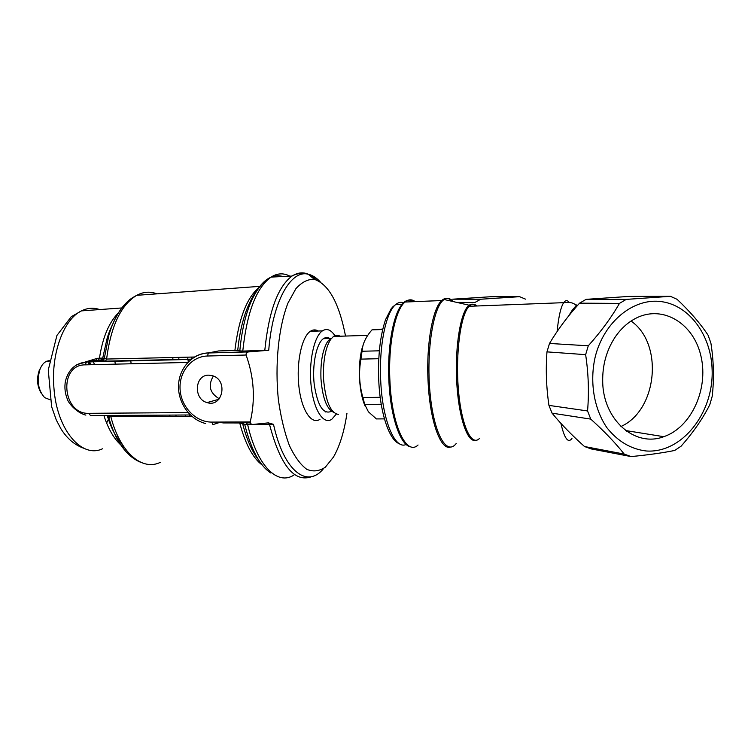 <?xml version="1.0" encoding="UTF-8"?>
<svg xmlns="http://www.w3.org/2000/svg" width="751" height="751" viewBox="0 0 751 751"><rect width="100%" height="100%" fill="white"/><g stroke="black" fill="none" stroke-linecap="round" stroke-linejoin="round"><path stroke-width="1.13" d="M381.236 404.263L364.714 404.413L368.412 411.811L376.411 418.927L384.446 418.889M378.786 358.706L360.959 359.119C358.602 371.998 359.25 384.794 362.902 397.504L380.213 397.298M382.663 329.52L371.989 329.867C366.929 335.566 363.794 341.395 362.555 347.337L362.029 351.252L379.339 350.811M371.989 329.867L382.766 329.06M360.959 359.119L362.029 351.252M364.714 404.413L362.902 397.504M333.51 412.233C326.694 409.004 322.517 397.861 320.959 378.776C320.395 361.963 322.658 349.478 327.746 341.329L330.478 338.466L323.418 338.682C325.54 337.246 327.671 337.18 329.811 338.485M338.598 414.43C330.553 413.257 325.54 401.428 323.54 378.936C322.949 361.165 325.324 347.985 330.656 339.405L333.5 336.42C335.688 334.899 337.884 334.833 340.1 336.213M365.427 406.76C362.17 399.692 360.189 390.21 359.494 378.307C359.006 367.323 359.804 357.523 361.898 348.924L364 342.409M631.065 321.053C663.865 343.705 657.397 410.328 620.936 426.512M670.418 296.316L628.944 296.42L586.109 299.349L579.565 303.16C567.662 316.331 557.636 329.764 549.507 343.451L546.972 351.872L585.639 354.66L588.277 345.798C600.997 331.642 611.389 317.504 619.453 303.404L626.221 299.396L670.418 296.316L677.073 299.302C689.944 311.449 700.27 323.399 708.062 335.153L710.887 343.047C713.76 361.062 714.201 378.804 712.211 396.293L709.808 404.667C702.776 418.645 693.201 432.482 681.091 446.188L674.698 450.459C662.833 452.872 648.301 454.918 631.093 456.58L624.203 454.073C615.538 443.052 604.395 431.403 590.765 419.114L587.554 410.947C589.131 392.501 588.493 373.745 585.639 354.66M549.507 343.451L588.277 345.798M579.565 303.16L619.453 303.404M586.109 299.349L626.221 299.396M546.972 351.872C545.639 369.567 546.296 387.403 548.943 405.39L552.06 413.163C560.988 424.071 571.802 435.195 584.513 446.526L591.197 448.929L631.093 456.58M584.513 446.526L624.203 454.073M552.06 413.163L590.765 419.114M548.943 405.39L587.554 410.947M456.852 302.409L474.839 302.522L480.743 299.227L452.675 299.189L490.384 296.758L519.608 296.683L525.512 299.142M519.608 296.683L480.743 299.227M602.706 381.79C602.358 365.296 606.442 350.501 614.938 337.406C620.899 328.581 628.108 322.085 636.566 317.908C663.555 304.587 694.234 324.066 701.134 356.922C708.531 389.581 691.033 427.554 663.781 436.688C635.196 447.68 603.194 420.156 602.706 381.79M712.136 370.252C711.394 335.885 689.897 305.666 661.838 301.686C633.844 297.424 603.879 321.569 595.177 357.054C589.46 382.109 594.032 408.985 607.015 427.854C617.791 441.363 630.793 449.06 646.01 450.966C681.514 453.735 713.581 413.407 712.136 370.252M511.731 304.653L498.429 305.169M568.46 316.199L572.469 309.834L576.421 305.385C577.369 304.953 577.209 304.831 575.933 305.028M626.794 431.346L627.601 430.858M410.891 446.817C400.715 446.141 390.492 417.34 388.905 381.189C387.206 348.933 392.735 316.5 401.241 305.385C405.343 299.931 409.567 298.691 413.885 301.677M213.359 376.016C207.802 385.563 209.782 393.149 219.301 398.781M223.197 422.043L223.61 422.944L215.856 422.071M160.357 462.334C142.239 471.299 120.141 452.947 110.772 416.495L108.463 416.495L107.393 415.5M246.093 355.026L207.501 356.012L208.393 352.979L248.525 351.919C246.732 352.238 245.915 353.27 246.093 355.026C254.11 377.34 255.49 399.645 250.214 421.931C250.402 423.855 251.576 424.662 253.754 424.362L268.37 422.869L273.495 424.343L244.713 424.446L239.719 422.954L239.269 421.968M258.616 459.969C252.017 451.567 246.675 439.429 242.592 423.545L241.221 421.968M270.904 473.064C259.837 465.911 251.106 449.699 244.713 424.446L241.916 422.569L250.271 422.963M85.351 361.963L97.377 358.311L102.99 358.049L106.595 359.044L194.528 357.007M191.289 359.231L105.29 361.147L98.174 360.189L90.27 361.25M156.893 293.848C150.181 291.247 143.46 291.735 136.729 295.321C120.892 304.934 110.857 326.178 106.595 359.044L105.553 361.053L103.15 360.743L103.685 359.945L102.465 359.231L106.952 339.039L108.989 334.646L104.248 358.649L103.685 359.954L101.723 360.978M118.47 312.801C108.895 322.489 102.558 337.64 99.47 358.265L98.437 360.105C100.812 360.142 102.155 359.851 102.474 359.231L100.484 360.302M248.543 351.919L268.736 350.266L242.78 351.074L234.885 350.529L218.635 350.933L209.257 352.763M336.326 414.092L331.839 419.227C323.615 425.132 313.805 410.375 311.205 386.399C308.483 362.498 313.927 336.439 322.376 330.891C326.751 328.103 330.919 329.689 334.871 335.641M331.219 411.407C323.202 414.674 317.532 405.653 314.209 384.324C311.994 364.695 316.453 343.273 323.418 338.682M87.998 362.085L89.435 364.761M41.277 393.299C37.193 386.54 36.499 378.992 39.165 370.637L40.817 367.408M208.74 375.162C194.622 374.74 193.204 399.203 207.079 402.583C222.456 407.906 228.407 380.485 212.805 375.81L208.74 375.162M346.962 413.257C344.287 431.45 339.79 446.047 333.491 457.049L325.371 467.141C319.391 471.215 313.214 471.957 306.83 469.356C300.503 464.709 294.683 456.758 289.37 445.493C284.554 432.51 280.912 417.453 278.452 400.302C274.669 364.967 278.537 326.967 288.009 302.963L295.941 288.609C301.883 282.076 308.023 278.987 314.359 279.353C328.76 284.291 339.142 303.188 345.526 336.054M326.065 411.445L325.774 412.027M320.001 419.283C311.581 425.169 301.564 410.468 298.917 386.587C296.147 362.78 301.724 336.814 310.36 331.285C312.998 329.539 315.636 329.454 318.293 331.022M50.035 399.748L44.619 397.598C38.16 390.313 36.621 380.851 40.019 369.201C41.643 365.164 43.84 362.508 46.6 361.24L49.322 360.63M89.087 361.832L90.571 364.733M406.16 444.423C395.101 450.102 382.466 420.87 380.738 381.123C378.842 346.202 385.958 311.862 395.796 304.465C398.443 302.296 401.118 301.771 403.831 302.888M557.082 331.566C558.603 316.659 560.809 307.028 563.682 302.662C565.503 300.1 567.343 299.996 569.211 302.362M571.962 438.453C568.132 443.606 564.442 438.584 560.894 423.367M418.063 445.005C406.516 456.261 391.806 425.817 389.938 381.198C387.995 345.113 395.157 309.647 405.061 302.033C408.441 299.236 411.83 299.095 415.228 301.62M450.356 447.108C440.49 450.45 429.666 420.316 428.042 380.579C426.202 344.061 432.679 308.21 441.701 300.55L441.701 300.55C445.221 297.368 448.722 297.64 452.205 301.348M456.214 443.522C446.469 456.308 433.524 433.243 429.919 391.618C426.164 350.107 433.524 305.648 444.188 299.518C447.296 297.584 450.365 298.278 453.388 301.62M475.627 440.311C467.329 442.949 458.392 416.552 456.674 380.87C454.862 345.225 460.898 310.717 469.178 305.225C471.478 303.611 473.768 303.873 476.059 306.023M479.57 438.359C471.45 447.108 461.321 425.554 458.392 389.431C455.35 353.402 460.701 314.322 469.15 306.286C471.741 303.723 474.341 303.629 476.96 305.986M205.586 423.517C189.703 419.631 177.79 402.536 178.531 385.31C179.104 368.074 192.237 353.543 208.393 352.979L249.294 351.815M207.501 356.012C191.486 356.312 178.794 372.092 180.09 389.572C181.151 407.051 195.851 422.25 211.773 422.09L212.871 424.503M192.66 358.227C197.457 354.866 202.779 353.083 208.628 352.886L218.635 350.933M187.759 362.442L85.22 364.864C58.259 364.442 62.126 414.655 88.815 413.313L90.505 415.613L190.341 414.965M88.815 413.313L188.079 412.59M110.772 416.495L191.852 416.336M85.22 364.864L86.525 361.898L191.167 359.325M76.818 364.695L86.525 361.898L96.072 360.236L97.377 358.311M223.61 422.944L239.719 422.954C245.324 444.01 252.843 458.054 262.268 465.094M191.402 359.147L105.29 361.147M240.423 421.968L241.916 422.569M293.97 475.017C277.617 485.897 257.124 466.268 247.614 424.437L246.356 422.973M89.923 361.306L98.174 360.189M220.85 422.053L213.256 424.503M178.663 357.373L178.991 359.504M176.156 415.059L175.8 416.373M122.657 444.996C116.208 437.964 111.064 428.126 107.224 415.51M259.865 286.356L136.729 295.321C130.937 298.541 126.759 300.531 118.236 313.28C113.945 320.536 111.064 328.215 110.838 329.022L108.989 334.646C113.176 320.884 118.818 310.416 125.905 303.235M138.522 295.19L148.726 294.448M187.637 357.166L187.938 359.307M187.957 359.41L188.266 361.926M185.525 415.003L185.206 416.354M140.55 462.194C136.297 460.795 130.073 455.848 130.026 455.622L126.337 451.989C118.705 443.691 112.753 431.863 108.463 416.495M239.804 350.999C241.55 332.205 245.098 316.227 250.477 303.075C256.175 289.595 262.794 281.062 270.341 277.485M271.233 277.091C275.091 275.523 278.95 275.335 282.789 276.509M314.528 329.905L314.8 331.135M237.691 350.604C239.409 333.679 242.714 319.25 247.614 307.3L256.279 291.764M191.599 357.072L191.843 358.809M189.581 414.974L189.261 416.345M234.885 350.529C238.677 318.818 246.713 297.8 259.011 287.473M211.773 422.09L250.214 421.931M312.247 476.434C294.711 483.315 280.47 465.958 269.506 424.362L268.511 422.86M242.78 351.074C246.901 312.35 256.326 287.689 271.064 277.1C277.372 273.129 283.653 272.82 289.895 276.161M264.784 350.482C268.727 311.496 277.814 286.685 292.026 276.049C300.381 270.773 308.483 272.05 316.321 279.898M268.736 350.266C272.482 301.404 290.9 269.393 308.248 274.237C312.416 275.166 316.396 277.701 320.208 281.832M323.662 468.455C307.516 488.798 283.944 471.919 273.495 424.343M172.692 357.514L173.03 359.635M170.017 415.096L169.642 416.383M124.675 448.009C115.917 441.992 108.989 431.168 103.891 415.528M127.36 415.378L127.013 416.458M117.644 435.787L116.687 437.11M116.424 437.457L115.307 438.856M102.474 448.798C81.746 458.767 56.654 429.835 53.912 387.657C50.946 353.308 63.854 319.091 81.455 310.886C87.51 307.882 93.575 307.441 99.648 309.562M130.73 360.809L131.172 363.775M89.51 361.822L91.002 364.723M93.293 361.729L94.588 364.639M110.341 415.481L106.595 423.076M114.828 361.203L115.354 364.151M399.494 443.766C389.572 440.696 380.241 414.008 378.776 380.964C377.8 356.443 380.072 335.988 385.582 319.579L391.111 308.83L392.942 306.727L395.796 304.465L402.329 304.211M327.746 341.329L330.656 339.405M367.746 335.368L333.5 336.42M361.898 348.924L362.555 347.337M572.469 309.834L573.708 309.853M625.677 430.548L663.781 436.688M576.421 305.385C574.618 304.624 573.586 301.583 563.682 302.662L469.15 306.286L469.178 305.225L444.188 299.518L441.701 300.55L405.061 302.033L401.241 305.385M191.064 359.41L86.271 361.982C75.353 363.24 68.407 369.633 65.431 381.132C64.304 387.432 65.018 393.599 67.562 399.645C68.059 402.198 75.87 412.562 85.867 415.115M257.217 290.036C254.673 292.787 251.472 298.551 247.614 307.3L250.477 303.075C253.688 295.434 257.527 289.126 262.015 284.16L271.064 277.1L292.026 276.049C296.795 273.373 302.202 272.773 308.248 274.237L314.359 279.353M84.009 448.328C74.818 445.155 67.149 438.687 61.009 428.934L56.269 419.959L51.631 406.704L48.271 369.999L56.916 335.462L71.261 316.715L81.455 310.886L121.803 307.957M106.952 339.039C108.238 334.392 110.125 329.492 112.622 324.338M39.165 370.637L40.019 369.201M49.247 361.175L46.6 361.24M322.376 330.891L310.36 331.285M218.888 399.26L207.079 402.583"/></g></svg>
